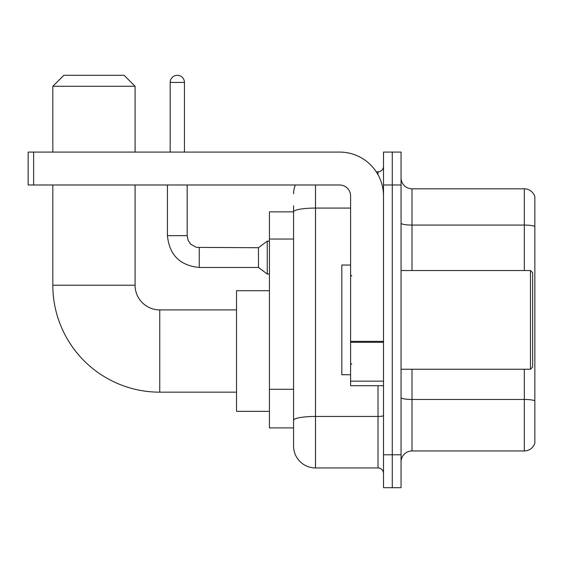 <?xml version="1.0" encoding="UTF-8"?>
<svg xmlns="http://www.w3.org/2000/svg" width="563" height="563" viewBox="0 0 563 563"><rect width="100%" height="100%" fill="white"/><g stroke="black" fill="none" stroke-linecap="round" stroke-linejoin="round"><path stroke-width="0.84" d="M315.498 184.988L315.498 467.952A21.936 21.936 0 0 1 293.562 446.016L293.562 205.826L293.562 211.857L269.438 211.857L269.438 427.915L293.562 427.915M383.502 454.784L383.502 487.692L392.27 487.692L392.27 454.784L392.27 487.692L401.046 487.692L401.046 454.784L392.27 454.784L392.27 184.988L392.27 454.784L383.502 454.784L383.502 184.988L392.27 184.988L392.27 152.08L392.27 184.988L401.046 184.988L401.046 454.784M401.046 184.988L401.046 152.08L383.502 152.08L383.502 184.988M315.498 467.952L378.012 467.952L378.012 385.69M376.267 171.828L378.012 171.828A5.482 5.482 0 0 0 383.502 166.338M293.562 446.016L293.562 424.08M350.594 208.078L315.498 208.078A21.936 3.807 180 0 0 293.562 211.885L293.562 205.826M383.502 473.434A5.482 5.482 0 0 0 378.012 467.952M293.562 193.756A21.936 21.936 0 0 1 295.392 184.988M401.046 461.913A10.964 10.964 0 0 1 412.01 450.949L524.322 450.949L524.322 369.244M534.85 196.719A10.964 10.964 0 0 0 524.322 188.823A10.964 10.964 0 0 1 534.85 196.719L534.85 443.053A10.964 10.964 0 0 1 524.322 450.949M534.85 197.599L534.85 226.446A10.964 1.907 180 0 0 524.322 225.073L524.322 188.823L412.01 188.823A10.964 10.964 0 0 1 401.046 177.859A10.964 10.964 0 0 0 412.01 188.823L412.01 270.536M236.53 392.165L159.758 392.165A106.935 106.935 0 0 1 52.823 285.23L52.823 184.988M159.758 392.165L159.758 309.903A24.673 24.673 0 0 1 135.085 285.23L135.085 184.988M63.795 75.308L124.113 75.308L135.085 86.28L52.823 86.28L63.795 75.308M135.085 152.08L135.085 86.28M52.823 152.08L52.823 86.28M269.438 290.712L236.53 290.712L236.53 411.356L269.438 411.356M170.181 152.08L170.181 82.437A7.129 7.129 0 0 1 177.31 75.308A7.129 7.129 0 0 1 184.439 82.437L184.439 152.08M199.246 267.46C179.949 265.553 169.343 254.955 167.436 235.658C169.343 254.955 179.949 265.553 199.246 267.46C179.949 265.553 169.343 254.955 167.436 235.658C169.343 254.955 179.949 265.553 199.246 267.46C179.949 265.553 169.343 254.955 167.436 235.658C169.343 254.955 179.949 265.553 199.246 267.46C179.949 265.553 169.343 254.955 167.436 235.658C169.343 254.955 179.949 265.553 199.246 267.46C179.949 265.553 169.343 254.955 167.436 235.658C169.343 254.955 179.949 265.553 199.246 267.46C179.949 265.553 169.343 254.955 167.436 235.658C169.343 254.955 179.949 265.553 199.246 267.46C179.949 265.553 169.343 254.955 167.436 235.658C169.343 254.955 179.949 265.553 199.246 267.46C179.949 265.553 169.343 254.955 167.436 235.658C169.343 254.955 179.949 265.553 199.246 267.46C179.949 265.553 169.343 254.955 167.436 235.658L187.176 235.658L188.133 240.366L190.716 244.187L196.417 247.382L258.466 247.72L258.466 267.46L199.246 267.46L199.246 247.741M258.466 247.72L267.242 241.14L267.242 274.04L269.438 274.04M383.502 385.69L350.594 385.69L350.594 341.34L383.502 341.34M383.502 195.952A43.872 43.872 0 0 0 339.63 152.08L33.632 152.08L33.632 184.988L339.63 184.988A10.964 10.964 0 0 1 350.594 195.952L350.594 341.34M33.632 184.988L28.15 184.988L28.15 152.08L33.632 152.08M530.466 270.536L532.654 272.724L532.654 367.048L530.466 369.244L530.466 270.536L401.046 270.536M350.594 265.046L341.818 265.046L341.818 374.726L350.594 374.726M293.562 239.043L269.438 239.043M293.562 389.3L269.438 389.3M383.502 415.508A5.482 0.95 0 0 1 378.012 416.458L315.498 416.458A21.936 3.807 180 0 0 293.562 420.265M378.012 174.713L378.012 171.828M534.85 400.835A10.964 1.907 180 0 0 524.322 399.463L412.01 399.463L412.01 450.949M524.322 270.536L524.322 225.073L412.01 225.073A10.964 1.907 0 0 1 401.046 223.173M412.01 369.244L412.01 399.463A10.964 1.907 0 0 1 401.046 397.555M52.823 285.23L135.085 285.23M187.176 235.658L187.176 184.988M170.181 82.437L184.439 82.437M383.502 342.297L350.594 342.297M350.594 381.158L383.502 381.158M236.53 309.903L159.758 309.903M258.466 267.46L267.242 274.04M167.436 235.658L167.436 184.988M267.242 241.14L269.438 241.14M401.046 369.244L530.466 369.244M351.692 276.018L350.594 274.92M351.692 363.754L350.594 364.852"/></g></svg>
